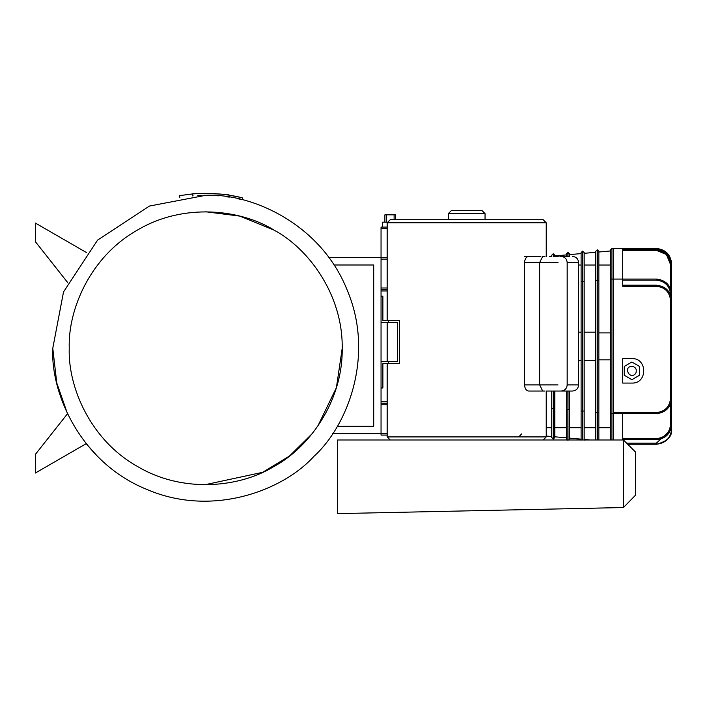 <?xml version="1.0" encoding="UTF-8"?>
<svg xmlns="http://www.w3.org/2000/svg" width="707" height="707" viewBox="0 0 707 707"><rect width="100%" height="100%" fill="white"/><g stroke="black" fill="none" stroke-linecap="round" stroke-linejoin="round"><path stroke-width="1.06" d="M387.171 222.793L546.228 222.793L543.17 219.727L390.229 219.727L387.171 222.793L387.171 320.678M390.229 439.975L543.17 439.975L546.228 436.917L387.171 436.917L390.229 439.975M558 384.917L524.541 384.917C524.859 388.647 526.22 390.688 528.642 391.033L544.947 391.033M524.541 384.917L524.541 262.553C524.859 258.824 526.22 256.782 528.642 256.438L540.873 256.438M448.344 213.611L485.055 213.611L481.997 210.553L451.402 210.553L448.344 213.611L448.344 219.727M399.402 320.678L399.402 363.504L388.346 363.504L388.346 361.666L397.564 361.666L397.564 322.516L388.346 322.516L388.346 320.678L399.402 320.678M556.471 256.438L554.359 256.438M556.1 256.438L558.247 256.438M559.962 256.438L560.474 256.438M561.058 391.033C564.778 390.671 566.811 388.629 567.173 384.917L578.591 384.917L578.591 262.553L567.173 262.553C566.811 258.842 564.778 256.8 561.058 256.438L568.932 256.438M388.346 322.516L381.046 322.516L381.046 296.206L382.885 296.206L382.885 320.678L388.346 320.678M388.346 363.504L382.885 363.504L382.885 387.975L381.046 387.975L381.046 361.666L388.346 361.666M546.228 436.917L546.228 391.033L572.476 391.033C576.187 390.671 578.229 388.629 578.591 384.917M524.541 256.438L528.642 256.438M542.896 256.438L544.947 256.438M623.441 507.538L337.61 513.618L337.61 439.975L623.441 439.975L623.441 507.538L635.673 495.041L635.673 452.215L623.441 439.975M387.171 435.079L381.046 435.079L381.046 433.612L332.644 433.612M381.046 289.472L387.171 289.472M387.233 222.175L382.575 222.175L382.575 227.071M546.228 427.708L551.743 427.708L551.743 391.033L551.743 437.545L551.743 436.528L546.228 436.042M551.743 437.545L553.334 439.012L553.334 408.425L551.743 408.425M554.801 427.708L566.422 427.708L566.422 391.033L566.422 438.861L566.422 437.845L554.801 436.802M569.48 427.708L581.101 427.708L581.101 360.561L578.591 360.561M584.168 427.708L595.789 427.708M595.789 360.561L584.168 360.561M598.847 427.708L598.847 359.828L610.468 359.828L610.468 427.708L598.847 427.708M613.526 412.747L622.708 412.747L622.708 439.975L622.708 413.666L656.352 413.666C665.579 412.694 670.678 407.594 671.65 398.377L671.65 300.484C670.678 291.266 665.579 286.167 656.352 285.195L622.708 285.195L622.708 280.175L656.352 280.175L656.352 279.071L622.708 279.071L622.708 286.291L656.352 286.291C664.916 287.201 669.644 291.929 670.545 300.484L670.545 398.377C669.644 406.932 664.916 411.668 656.352 412.57L613.526 412.57M622.708 439.727L656.352 439.727C665.579 438.755 670.678 433.656 671.65 424.43L671.65 428.963C670.678 438.19 665.579 443.289 656.352 444.261L627.728 444.261L656.352 444.261C665.579 443.289 670.678 438.19 671.65 428.963C670.678 438.19 665.579 443.289 656.352 444.261L656.352 443.156L656.352 444.261L656.352 443.156L626.623 443.156M631.881 366.253C635.743 367.083 637.069 369.381 635.858 373.137C630.458 380.993 622.381 367.004 631.881 366.253M622.708 250.34L656.352 250.34L666.392 254.502L670.545 264.533C669.644 255.978 664.916 251.241 656.352 250.34L656.352 249.244L667.169 253.725L671.65 264.533L671.65 294.368L671.65 263.782C670.678 254.555 665.579 249.456 656.352 248.484L622.708 248.484L622.708 279.071L613.526 279.071L613.526 248.484L611.935 248.484L610.468 249.951L610.468 439.975M328.949 257.666L381.046 257.666L381.046 227.071L387.171 227.071M381.046 403.273L387.171 403.273M387.171 433.612L381.046 433.612L381.046 257.666L387.171 257.666M384.873 222.175L384.873 214.84L395.575 214.84L395.575 219.727M549.215 256.438L551.743 256.217M554.801 256.438L554.801 255.2L553.334 253.733L551.743 255.2L551.743 256.438M554.801 391.033L554.801 437.545L553.334 439.012M554.801 255.943L566.422 254.9M569.48 256.438L569.48 253.884L568.013 252.417L566.422 253.884L566.422 256.438M566.943 439.975L566.422 438.861M569.48 391.033L569.48 438.861L568.967 439.975M569.48 254.626L581.101 253.592L581.101 252.576L581.101 440.169M578.591 332.184L581.101 332.184L581.101 265.037L578.591 265.037M581.101 439.975L581.101 439.153L569.48 438.11M581.101 252.576L582.577 251.109L584.168 252.576L584.168 281.695L581.101 281.695M584.168 440.169L584.168 281.695M590.327 439.975L584.168 439.427M584.168 253.318L595.789 252.284M595.789 265.037L584.168 265.037M584.168 332.184L595.789 332.184M598.847 439.975L598.847 251.268L597.38 249.792L595.789 251.268L595.789 439.975M598.847 332.917L610.468 332.917L610.468 265.037L598.847 265.037M598.847 252.01L610.468 250.967L610.468 249.951M613.526 439.975L613.526 279.071L610.468 279.071M613.526 248.484L622.708 248.484M670.545 300.484L671.65 300.484L671.65 264.533C670.678 255.315 665.579 250.216 656.352 249.244L622.708 249.244M670.545 428.963L671.65 428.963L671.65 398.377L670.545 398.377M622.708 358.608L631.881 358.608C647.665 357.936 647.665 383.751 631.881 383.079L622.708 383.079L622.708 358.608M671.65 428.963C672.472 436.307 667.373 441.407 656.352 444.261C667.373 441.407 672.472 436.307 671.65 428.963L671.65 424.43L670.545 424.43C669.644 432.993 664.916 437.721 656.352 438.623L622.708 438.623M656.352 280.175C664.916 281.077 669.644 285.814 670.545 294.368L671.65 294.368C670.678 285.142 665.579 280.052 656.352 279.071M631.881 379.668L624.246 375.258L624.246 366.438L631.881 362.028L639.526 366.438L639.526 375.258L631.881 379.668M518.699 436.917L521.757 433.859M205.728 195.318L149.424 206.055L97.575 240.115L63.515 291.964L52.778 348.268C50.489 393.932 81.155 463.173 147.197 489.571C212.56 517.604 283.198 490.322 313.873 456.413C347.782 425.747 375.063 355.1 347.031 289.737C320.633 223.695 251.392 193.029 205.728 195.318C188.044 195.98 188.044 195.98 205.728 195.318L203.218 195.335M193.117 195.839L192.498 195.892M198.676 195.477L201.345 195.379M199.224 195.459L197.872 195.521M97.575 456.413L86.183 443.678L35.35 473.027L35.35 454.433L67.501 413.736L56.772 382.982L52.778 348.268M238.895 198.959L240.044 199.215M242.165 199.719L241.52 199.568M240.389 199.294L238.241 198.817M229.262 197.138L229.307 195.194L233.345 195.866M228.891 197.085L226.072 196.679M208.167 195.335L208.636 195.344M218.357 195.839L217.076 195.742M193.762 193.851L192.87 193.921M192.498 193.948L195.459 193.727M200.479 193.471L199.763 193.497M212.878 193.55L214.053 193.612M221.645 194.204L223.324 194.39M224.853 194.575L223.262 194.381M226.32 194.761L229.324 195.194L229.05 197.112M229.262 195.185L228.449 195.061M219.241 193.974L217.261 193.815M212.436 193.532L208.927 193.418M204.73 193.391L202.237 193.426M198.216 193.568L196.617 193.656M194.452 193.798L192.304 193.965M193.144 193.895L192.233 193.974M193.948 193.833L199.86 193.497M205.03 193.382L206.603 193.391M204.111 193.391L203.298 193.4M200.85 193.462L198.464 193.559M206.108 193.382L207.938 193.4M211.517 193.497L213.903 193.603M215.326 193.683L216.324 193.745M219.055 193.957L220.867 194.125M205.33 195.318L203.731 195.335M202.352 193.418L198.358 193.559M205.702 193.382L204.491 193.391M196.758 193.647L194.425 193.798M179.843 197.527L179.516 195.618L192.136 193.983C190.74 192.711 230.924 194.045 229.307 195.194L241.343 197.536M221.68 194.213L211.658 193.497M208.53 193.409L205.101 193.382M210.686 195.397L208.318 195.344M208.494 195.344L211.587 195.432M215.874 195.653L218.322 195.839M209.634 193.435L210.606 193.462M216.218 193.745L217.314 193.815M200.081 193.488L200.585 193.471M192.189 193.974L179.693 195.592M203.802 193.4L206.338 193.382M211.605 193.497L214.663 193.647M219.356 193.983L222.281 194.275M229.041 195.15L233.628 195.919M217.509 195.777L211.632 195.432M210.368 193.453L211.428 193.488M222.899 194.337L225.666 194.672M229.563 195.229L233.283 195.857M239.32 197.067L234.379 196.06M226.611 194.796L225.409 194.637M200.947 193.462L201.937 193.435M373.711 265.001L334.022 265.001L373.711 265.001L373.711 426.268L373.711 265.001M337.283 426.268L373.711 426.268L337.283 426.268M86.44 252.54L35.35 223.05L35.35 241.644L67.633 282.508M542.702 391.033L539.644 384.917L539.644 262.553L542.702 256.438M558 262.553L524.541 262.553M565.538 258.391L563.302 256.438M563.302 391.033L565.538 389.08M387.171 290.939L381.046 290.939M387.171 288.005L381.046 288.005M553.21 439.012L553.21 391.033M582.577 439.975L582.577 411.05L581.101 411.05M582.692 439.975L582.577 251.109M656.352 439.727L656.352 438.623M667.169 253.725L666.392 254.502M387.171 401.797L381.046 401.797M381.046 404.74L387.171 404.74M381.046 228.538L387.171 228.538M381.046 259.133L387.171 259.133M386.34 222.175L386.34 214.84M394.108 219.727L394.108 214.84M553.21 256.438L553.21 253.733M554.801 408.425L553.334 408.425L553.334 391.033M553.334 256.438L553.334 253.733M567.889 440.328L567.889 409.733L566.422 409.733M568.013 440.328L567.889 391.033M567.889 256.438L567.889 252.417M569.48 409.733L568.013 409.733L568.013 391.033M568.013 256.438L568.013 252.417M584.168 411.05L582.692 411.05L582.692 251.109M595.789 412.358L597.256 412.358L597.256 280.387L595.789 280.387M597.256 439.975L597.256 249.792M598.847 280.387L597.38 280.387L597.38 249.792M597.38 439.975L597.38 412.358L598.847 412.358M611.935 439.975L611.935 413.666L610.468 413.666M622.708 413.666L611.935 413.666L611.935 248.484M656.352 249.589L656.352 248.484M656.352 413.666L656.352 412.57M656.352 286.291L656.352 285.195M670.483 430.28L656.352 443.156M671.65 264.533L670.545 264.533L670.545 288.668M670.545 404.077L670.545 424.43M273.971 230.067L239.841 216.112L205.755 211.773M204.88 484.755L262.624 472.329L289.508 456.015L312.238 433.612M317.726 426.268L336.408 387.639L342.215 348.268M69.233 348.268C67.916 309.569 90.319 256.473 137.476 230.067C183.935 202.423 241.114 209.572 273.971 230.067C308.137 248.272 342.922 294.218 342.215 348.268C342.922 402.31 308.137 448.265 273.971 466.47C241.114 486.955 183.935 494.105 137.476 466.47C90.319 440.063 67.916 386.959 69.233 348.268M546.228 222.793L546.228 256.438M387.171 436.917L387.171 363.504M567.173 384.917L567.173 262.553M485.055 213.611L485.055 219.727M387.171 361.666L387.171 322.516M578.591 262.553C578.229 258.842 576.187 256.8 572.476 256.438M192.136 193.983L192.304 195.91M242.678 197.863L242.218 199.736"/></g></svg>

